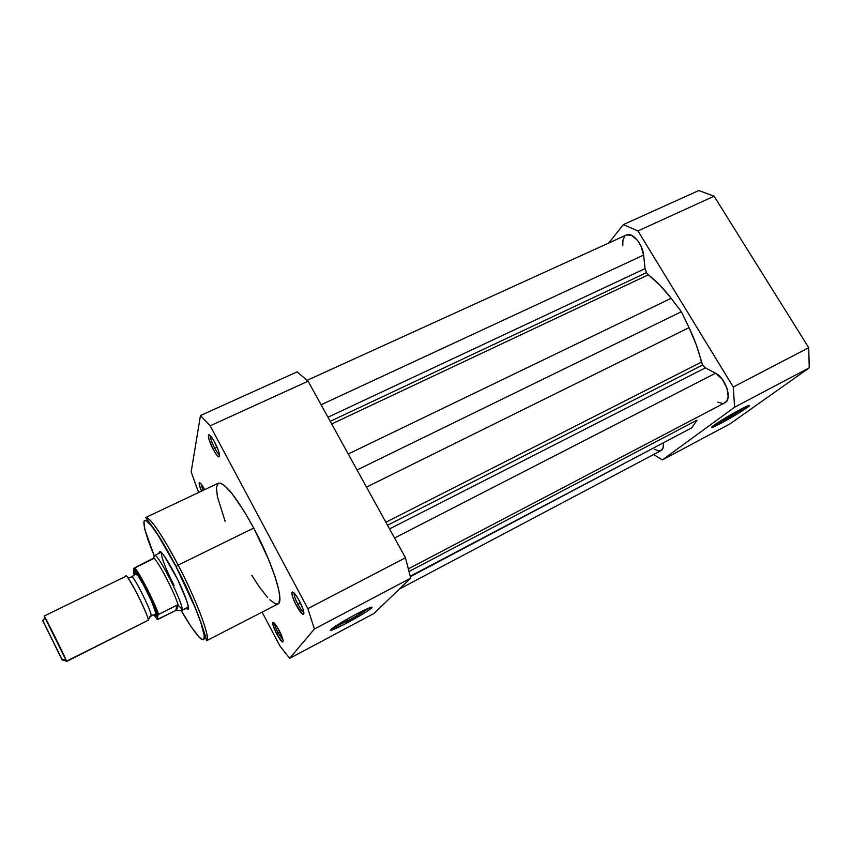 <?xml version="1.0" encoding="UTF-8"?>
<svg xmlns="http://www.w3.org/2000/svg" width="852" height="852" viewBox="0 0 852 852"><rect width="100%" height="100%" fill="white"/><g stroke="black" fill="none" stroke-linecap="round" stroke-linejoin="round"><path stroke-width="1.28" d="M721.005 421.665C731.421 416.021 739.685 411.047 745.777 406.734C739.685 411.047 731.421 416.021 721.005 421.665L721.111 423.21L721.005 421.665L714.296 424.978M739.962 409.663C747.097 405.925 750.175 404.679 749.196 405.925C747.47 407.959 731.879 417.544 721.111 423.21L711.558 427.203L721.782 420.1L739.962 409.663L749.43 405.456L738.769 413.082L721.111 423.21C712.975 427.47 710.057 428.556 712.336 426.458C718.108 422.134 727.32 416.532 739.962 409.663M729.908 423.934L809.262 367.819L808.718 347.701L714.104 196.226L698.81 190.529L623.366 224.598L637.956 230.924L733.263 387.01L734.605 407.224L662.398 459.888L653.569 454.531L662.398 459.888L729.908 423.934L809.262 367.819L734.605 407.224L662.398 459.888L729.908 423.934M608.775 243.022L623.366 224.598L608.775 243.022M637.956 230.924L733.263 387.01L808.718 347.701L714.104 196.226L637.956 230.924L714.104 196.226L698.81 190.529L623.366 224.598L637.956 230.924M808.718 347.701L733.263 387.01L734.605 407.224L809.262 367.819L808.718 347.701M702.612 365.007L705.392 367.84L389.556 528.922L705.392 367.84L715.52 373.219L705.392 367.84L702.612 365.007L387.543 525.269L702.612 365.007L701.409 362.121C698.683 350.609 694.561 339.117 689.055 327.647L681.366 311.715L357.052 469.974L681.366 311.715L689.055 327.647L366.498 487.099L689.055 327.647L696.286 344.868L702.612 365.007M646.455 272.661L648.308 274.813L331.684 423.976L648.308 274.813L659.97 285.25L671.174 298.307C663.857 288.743 656.242 280.915 648.308 274.813L646.455 272.661L330.235 421.325L646.455 272.661L645.049 268.636L327.967 417.224L645.049 268.636L646.455 272.661M626.401 234.992L631.375 235.195L637.498 240.307L640.885 245.802L643.622 255.089L321.097 404.764L643.622 255.089C642.653 243.906 632.195 231.765 626.433 234.982L307.178 380.312M643.622 255.089L645.049 268.636L643.622 255.089M348.244 453.988L671.174 298.307L681.366 311.715L671.174 298.307L348.244 453.988M385.881 522.244L701.409 362.121L385.881 522.244M394.572 538.017L715.52 373.219L394.572 538.017M408.502 568.774L724.828 402.804C732.603 399.641 725.893 378.118 715.52 373.219L722.134 379.097L726.905 387.937L728.183 396.681L726.841 400.941L723.955 403.166M697.053 420.132L691.76 427.821L410.281 576.197L691.76 427.821L697.053 420.132L409.162 571.436L697.053 420.132M410.376 576.655L663.378 442.784L410.376 576.655M399.364 589.073L661.024 450.591C662.962 449.462 663.761 447.012 663.42 443.221L663.048 448.014L661.014 450.601M622.801 245.77L622.908 240.381L624.569 236.462M722.081 403.401L717.799 402.112M660.864 450.665L658.628 450.996L654.56 449.281M332.844 627.903L347.073 621.129L347.531 622.663C333.696 629.841 328.403 631.896 331.641 628.808C336.284 625.336 344.165 620.618 355.273 614.654L370.716 607.359L371.887 607.082L371.823 607.859L366.104 611.96L343.644 624.697L330.31 630.267L339.298 623.707L355.273 614.654C367.745 608.168 373.261 605.921 371.791 607.891C368.011 611.054 359.917 615.985 347.531 622.663L347.073 621.129L332.844 627.903M278.135 633.015L283.034 639.958L278.135 633.015L279.967 632.056L278.135 633.015C275.824 628.488 274.642 625.293 274.621 623.43C274.642 625.293 275.824 628.488 278.135 633.015L276.73 633.899L278.135 633.015M279.126 630.405C282.672 637.52 283.854 641.386 282.662 642.014C281.33 641.428 279.349 638.723 276.73 633.899L282.193 641.78L283.194 641.364L282.417 637.828L277.06 626.806L273.119 622.311L273.023 625.112L276.73 633.899C273.801 628.148 272.48 624.367 272.757 622.556C273.694 621.811 275.824 624.431 279.126 630.405M297.934 604.377C300.415 608.914 302.375 611.502 303.813 612.141C302.375 611.502 300.415 608.914 297.934 604.377L300.49 603.056L297.934 604.377C295.09 598.828 293.823 595.058 294.121 593.067C293.823 595.058 295.09 598.828 297.934 604.377L296.326 605.399L297.934 604.377M299.403 600.916C303.504 609.159 304.75 613.632 303.131 614.335C301.491 613.664 299.222 610.692 296.326 605.399L302.641 614.132L303.898 613.515L303.11 609.382L298.221 598.807L294.792 593.791L292.417 591.991L291.831 592.907L292.662 597.06L296.326 605.399C293.013 598.924 291.554 594.579 291.959 592.353C293.12 591.299 295.601 594.153 299.403 600.916M214.704 448.301C216.738 452.039 218.346 454.201 219.528 454.787C218.346 454.201 216.738 452.039 214.704 448.301L217.09 447.204L214.704 448.301C211.679 442.337 210.306 438.205 210.561 435.904C210.306 438.205 211.679 442.337 214.704 448.301L213.192 449.419L214.704 448.301M214.715 442.231C219.06 451.081 220.434 455.98 218.836 456.906C217.494 456.363 215.62 453.871 213.192 449.419L216.408 454.617L218.815 456.896L219.603 455.469L218.474 450.772L213.596 440.239L210.508 435.841L208.602 434.861L208.9 439.174L213.192 449.419C209.635 442.369 208.048 437.587 208.463 435.063C209.422 434.094 211.509 436.48 214.715 442.231M174.798 573.843C184.873 593.098 191.562 612.513 187.046 608.882L186.343 608.296L187.834 609.201L188.388 608.637L188.377 606.975L186.663 600.596L177.695 579.605L163.989 555.557L160.549 551.681L159.58 551.393L159.186 553.289L159.143 552.373C160.293 549.38 165.512 556.537 174.798 573.843M346.253 619.617L347.073 621.129L346.253 619.617M134.073 574.781L133.966 568.316L152.934 558.944L154.276 555.813C144.904 534.076 139.952 514.374 147.854 521.957C155.65 529.475 168.472 551.989 176.002 566.58L178.143 565.11C169.25 547.591 150.666 515.95 145.639 517.547C150.463 517.697 161.305 533.554 178.143 565.11L253.736 528.059C236.76 497.398 224.96 482.434 218.346 483.169L220.753 483.222L224.47 485.533L231.84 493.372L243.981 510.987L253.736 528.059L178.143 565.11C197.302 601.693 211.36 639.958 206.482 640.779C212.041 637.147 188.622 584.099 178.143 565.11L176.002 566.58L195.491 608.403L200.955 622.972L204.288 635.912L203.649 639.809L201.796 639.522L198.921 636.998L190.635 625.922L181.348 610.682C191.956 629.809 207.1 650.097 203.926 633.611C200.22 616.358 184.49 582.651 176.002 566.58L158.184 535.45L151.198 525.609L146.342 520.785L144.467 520.487L143.967 521.211L144.808 529.433L154.276 555.951M191.157 471.901L200.465 415.531L210.178 425.808L307.849 608.626L314.399 629.01L289.648 658.362L279.988 646.04L262.096 612.13L279.988 646.04L289.648 658.362L374.017 613.44L410.707 578.178L405.467 557.772L308.104 381.195L297.135 371.887L200.465 415.531L191.157 471.901L197.792 490.305L191.157 471.901M198.878 492.371L197.792 490.305L198.878 492.371M204.682 489.634L201.019 483.872L199.379 482.796L199.336 484.98L201.509 491.135C199.677 486.843 198.921 484.117 199.24 482.956C200.039 482.253 201.849 484.479 204.682 489.634M251.787 575.356L259.594 587.326L267.453 597.369M269.775 599.797L275.505 603.94L278.103 603.887L278.977 602.982L279.786 596.783L278.742 589.893L274.834 576.016L268.401 558.976L253.736 528.059C272.917 563.662 284.813 602.076 277.986 603.951L206.482 640.779C204.938 632.365 193.628 599.286 176.076 566.463C167.28 549.668 159.665 536.76 153.254 527.729L145.639 517.547L218.346 483.169M218.144 483.286L216.44 487.663L217.388 496.631L225.12 521.349M307.849 608.626L210.178 425.808L308.104 381.195L405.467 557.772L307.849 608.626L314.399 629.01L289.648 658.362L374.017 613.44L410.707 578.178L314.399 629.01L410.707 578.178L405.467 557.772L307.849 608.626M174.096 585.537C165.363 568.124 161.113 557.07 161.369 552.384L161.23 553.023M202.978 490.432L201.061 483.925L202.978 490.432M368.927 608.019C364.539 611.289 357.244 615.666 347.073 621.129C357.244 615.666 364.539 611.289 368.927 608.019M308.104 381.195L297.135 371.887L200.465 415.531L210.178 425.808L308.104 381.195M147.652 620.544L148.205 620.267C148.962 619.436 145.287 610.618 137.183 593.812C129.057 578.934 125.308 573.236 125.926 576.729M155.692 615.943L153.861 614.846L151.07 615.389C152.039 612.268 134.254 576.527 131.922 576.889C134.254 576.527 152.039 612.268 151.07 615.389L148.195 619.851L151.07 615.389L153.861 614.846L156.736 615.985C156.768 616.88 156.065 616.454 154.617 614.707L154.872 615.027M66.318 661.141L62.271 659.917L42.611 620.224L61.94 659.597L42.696 620.576L62.271 659.917L66.531 661.205L148.205 620.267C149.27 616.582 127.757 573.726 126.096 576.197L44.155 616.039C44.016 614.398 65.806 658.351 66.531 661.205L44.155 616.039M134.701 574.184L134.456 572.587C134.254 571.106 135.34 572.001 137.715 575.27C142.603 581.927 154.478 606.517 155.841 611.97L156.736 615.985L152.114 602.588L143.658 585.324L137.822 575.419L135.351 572.32L134.456 572.587M161.262 552.277L154.595 555.515C157.482 551.989 184.341 605.293 182.094 610.107L188.367 606.943L181.689 610.575L175.831 610.437L157.524 619.585L153.807 614.846M133.753 573.897L133.817 568.625L134.744 569.69L145.926 588.668L156.843 612.737L157.705 615.165L157.173 619.5L158.142 614.665L176.854 605.239L175.831 610.437L176.854 605.239L177.77 605.005L176.747 610.107L177.77 605.005L181.284 608.317L182.094 610.107C184.309 605.516 158.557 553.96 154.808 555.472L154.308 555.909M158.461 614.462L176.854 605.239L178.356 605.527C174.713 592.96 158.547 561.713 153.797 558.007L134.68 567.794C139.377 572.576 154.34 601.682 158.61 614.388C154.34 601.682 139.377 572.576 134.68 567.794L133.817 568.625C138.056 572.267 153.903 603.099 157.705 615.165M154.255 555.792L153.797 558.007C158.547 561.713 174.713 592.96 178.356 605.527L181.284 608.317L181.87 610.458L175.831 610.437L157.173 619.5M181.551 610.628L188.409 607.252M44.251 616.454L44.666 617.476L44.251 616.454M66.584 661.471L148.205 620.267L66.584 661.471L65.764 660.193M748.248 405.68L749.196 405.925M283.152 640.566L282.662 642.014M303.834 612.247L303.131 614.335M219.55 454.989L218.836 456.906M187.472 607.721L187.046 608.882M160.314 552.735L159.143 552.373M200.614 483.425L199.24 482.956M210.412 435.745L208.463 435.063M294.047 592.992L291.959 592.353M274.206 622.993L272.757 622.556M370.428 607.455L371.791 607.891M127.97 577.901L131.751 576.889L135.425 574.131L137.715 575.27M149.409 616.699L155.352 614.484L155.841 611.97M66.19 660.311L61.951 659.128M44.837 617.061L43.196 621.151M154.18 556.026L154.808 555.472M157.78 614.995C153.424 602.822 141.56 578.37 133.998 568.284"/></g></svg>
